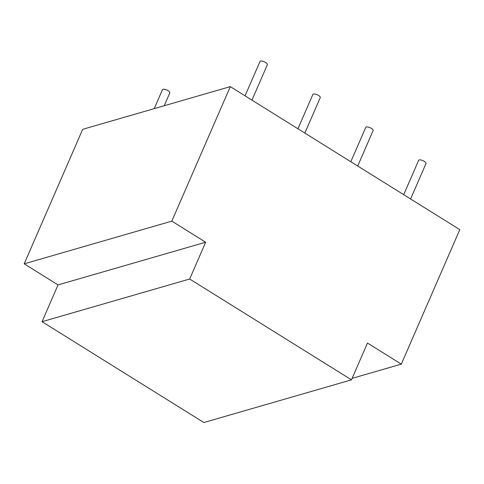 <?xml version="1.0" encoding="UTF-8"?>
<svg xmlns="http://www.w3.org/2000/svg" width="484" height="484" viewBox="0 0 484 484"><rect width="100%" height="100%" fill="white"/><g stroke="black" fill="none" stroke-linecap="round" stroke-linejoin="round"><path stroke-width="0.73" d="M164.233 105.742L169.823 92.88A4.017 1.404 -156.5 0 0 168.093 90.714A4.017 1.404 -156.5 0 0 162.461 89.679L154.221 108.64M251.952 100.127L267.374 64.668A4.017 1.404 -156.5 0 0 265.643 62.503A4.017 1.404 -156.5 0 0 260.005 61.468L245.067 95.832M304.835 133.076L320.251 97.623A4.017 1.404 -156.5 0 0 318.52 95.457A4.017 1.404 -156.5 0 0 312.888 94.416L297.944 128.78M357.712 166.024L373.128 130.571A4.017 1.404 -156.5 0 0 371.397 128.405A4.017 1.404 -156.5 0 0 365.765 127.371L350.821 161.735M410.595 198.972L426.011 163.519A4.017 1.404 -156.5 0 0 424.28 161.353A4.017 1.404 -156.5 0 0 418.648 160.319L403.704 194.683M42.047 321.703L203.861 422.532L351.475 379.843L189.667 279.014L42.047 321.703L58.044 284.919L24.2 263.828L82.685 129.325L230.305 86.636L459.8 229.634L401.315 364.143L367.471 343.053L351.475 379.843M189.667 279.014L205.664 242.224L58.044 284.919M205.664 242.224L171.82 221.14L230.305 86.636M401.315 364.143L352.116 378.367M24.2 263.828L171.82 221.14"/></g></svg>
